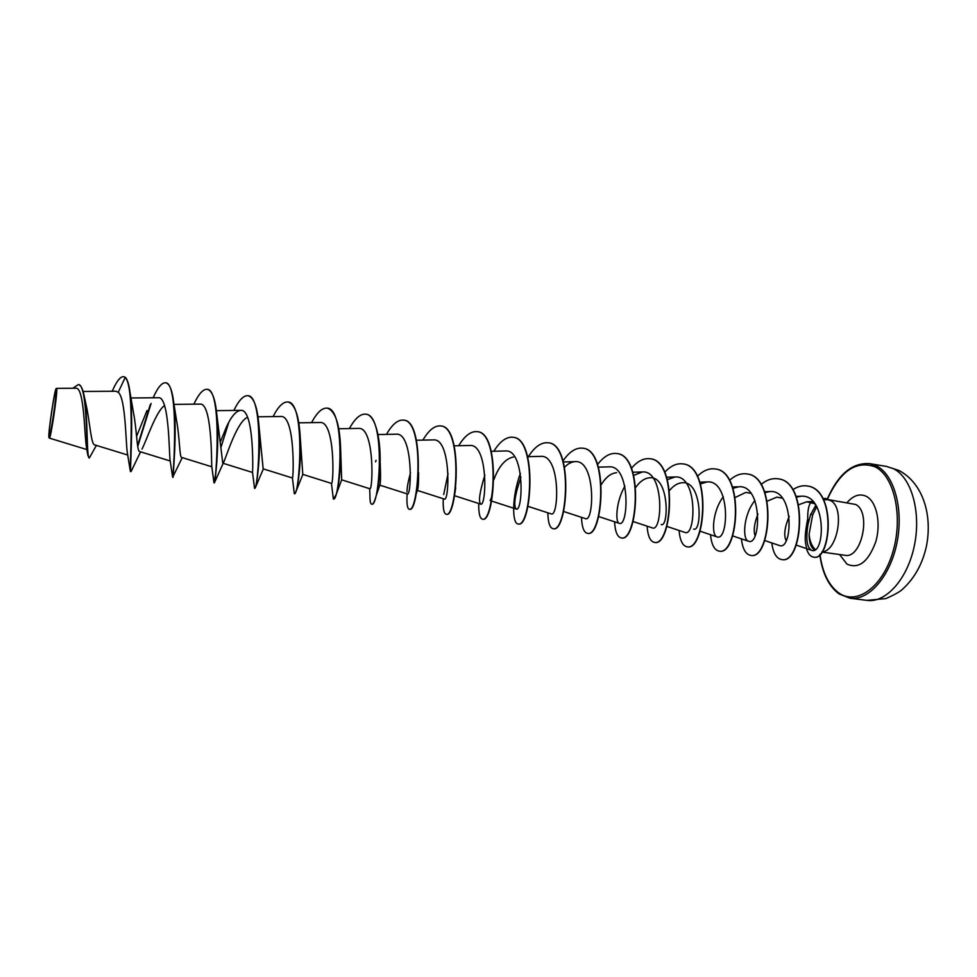 <?xml version="1.0" encoding="UTF-8"?>
<svg xmlns="http://www.w3.org/2000/svg" width="977" height="977" viewBox="0 0 977 977"><rect width="100%" height="100%" fill="white"/><g stroke="black" fill="none" stroke-linecap="round" stroke-linejoin="round"><path stroke-width="1.47" d="M56.104 390.885L56.104 392.559C55.897 399.813 51.94 426.888 50.071 433.898C49.497 436.157 49.168 436.621 49.094 435.278C48.618 428.952 55.799 383.399 56.104 390.885M56.361 389.286C57.032 394.476 49.949 440.798 48.972 437.623L48.85 436.853C48.374 431.065 54.749 388.785 56.116 388.675L56.361 389.286M56.116 388.675L56.776 389.005C57.472 394.085 50.511 440.065 49.375 438.111L48.972 437.623M821.975 551.846C837.68 551.773 845.203 507.503 830.645 500.639L827.788 499.65L823.623 499.797M815.893 505.146L810.556 514.745L807.979 524.441C807.173 513.145 808.162 505.768 810.947 502.312M828.887 499.906L822.805 498.258M798.661 504.73L806.831 501.775L812.143 501.567L815.539 504.62M814.097 549.416L813.352 548.964C810.629 546.705 809.212 541.844 809.078 534.37C809.799 541.197 811.838 546.204 815.197 549.428M96.405 445.414L89.322 457.993C86.379 458.86 88.113 416.544 84.205 396.186L86.037 404.539C89.823 420.843 90.922 444.572 94.671 444.889L127.755 455.038M123.774 376.67L125.581 377.525C127.535 379.919 129.013 384.865 130.014 392.339L133.385 412.184C136.743 428.708 136.902 451.484 139.589 451.521L170.23 460.985M142.007 449.102C146.391 440.798 156.027 411.073 164.563 405.577M165.687 382.813L165.87 382.837C169.619 383.741 172.257 390.397 173.759 402.78L176.532 420.44C179.695 436.829 179.524 457.468 181.575 457.407L211.826 466.786M207.283 389.334L207.454 389.359C212.058 390.58 215.135 398.64 216.711 413.576L222.768 463.171L252.542 472.465M223.757 462.109C226.517 456.1 237.277 420.928 247.596 417.362M248.073 395.734L248.243 395.758C253.8 397.383 257.342 407.055 258.868 424.787L263.155 468.826L292.416 477.997C293.601 479.646 295.396 414.407 280.582 416.495L257.965 416.8M288.093 401.999L288.252 402.023C294.932 404.234 298.913 415.75 300.195 436.585L302.785 474.37L331.472 483.42C333.67 485.532 335.526 420.428 319.833 422.516L298.754 422.821M327.356 408.154L327.515 408.178C335.526 411.219 339.898 424.922 340.643 449.298L341.657 479.817L369.807 488.744C373.006 491.113 374.875 426.314 358.351 428.414L338.738 428.744M365.887 414.199L366.045 414.224C375.315 414.981 380.871 438.832 380.065 463.819L380.138 461.742C380.749 475.457 380.651 483.249 379.833 485.105L376.255 495.473C374.655 501.396 373.226 504.315 371.968 504.217L371.81 504.181M418.596 472.783C418.657 482.211 418.29 487.95 417.484 490.014L416.178 493.886L418.29 477.704M455.709 487.914L454.684 494.325M492.567 489.221L491.578 497.293L490.124 500.59M493.91 479.548C498.856 466.2 505.365 458.689 513.426 457.016M601.38 484.458C605.862 477.167 610.918 473.247 616.56 472.709M635.783 487.303C640.008 481.343 644.661 478.156 649.729 477.765C669.44 475.823 668.915 527.934 661.221 524.527M669.55 490.466C673.507 485.606 677.769 483.029 682.349 482.723C702.561 480.757 702.023 532.685 693.682 529.07M735.266 497.44L745.903 492.396L751.008 493.348M755.038 535.555C753.34 530.56 754.305 523.367 757.944 514M767.263 501.14L776.886 497.122L782.504 498.233M786.082 540.586C783.615 535.249 784.665 527.14 789.233 516.283M806.831 501.775L813.475 503.411M807.979 524.441C805.695 538.889 806.88 547.499 811.496 550.283C825.199 555.974 826.994 493.825 801.018 496.231L796.389 497.134M764.686 540.525L779.475 545.532C792.628 550.979 794.704 489.184 769.876 491.553L764.918 492.64M754.94 500.517C743.228 514.598 742.166 539.829 748.529 541.246C760.961 546.461 763.037 484.458 738.795 486.778L732.958 488.28M723.298 496.768C712.209 511.24 711.219 535.616 717.045 536.874C728.757 541.856 730.808 479.622 707.165 481.93L700.46 483.933M666.815 526.395L685.011 532.441C695.99 537.191 698.005 474.712 674.997 476.984L667.389 479.634M633.023 521.51L652.428 527.922C662.626 532.441 664.641 469.705 642.28 471.964L633.731 475.396M624.914 486.094C615.962 501.409 615.07 522.487 619.271 523.33C628.675 527.592 630.678 464.637 608.964 466.859L598.4 467.14M563.582 511.472L585.528 518.653C594.126 522.658 596.104 459.459 575.074 461.657C571.521 461.828 568.028 463.672 564.596 467.189M527.91 506.318L551.187 513.89C558.942 517.639 560.896 454.183 540.574 456.369L527.641 456.674M520.912 477.228C514.855 495.119 513.291 505.732 516.21 509.041C523.11 512.534 525.064 448.822 505.439 450.971L491.26 451.301M484.861 475.054C479.707 491.785 478.29 501.47 480.611 504.108C486.619 507.332 488.549 443.338 469.681 445.488L454.207 445.817M448.064 473.527L443.692 494.545M417.338 490.417L444.352 499.076C449.457 502.031 451.362 437.769 433.251 439.906L416.446 440.236M410.462 472.868C408.068 481.795 406.92 488.146 407.018 491.944M379.821 485.154L407.421 493.959C411.586 496.621 413.479 432.09 396.149 434.215L377.965 434.545M233.857 410.438C238.803 400.301 243.493 395.392 247.902 395.697C264.779 395.587 258.136 491.724 254.545 488.366L252.518 472.306C253.006 470.145 253.971 408.191 240.586 410.364C235.933 411.012 231.219 416.556 226.42 426.998L220.546 441.531M193.873 404.173C198.624 394 203.045 389.054 207.112 389.31C222.671 388.956 216.039 486.058 214 482.882L211.728 466.2C211.496 460.717 211.875 401.913 199.796 404.112L173.967 404.38M172.648 477.191L170.022 459.74C169.058 451.276 169.058 395.587 158.201 397.737L130.857 397.981M147.026 410.487L136.572 436.426M130.295 470.902L127.364 452.925C125.691 443.363 125.801 398.25 118.217 392.302L115.97 391.24L83.106 391.472M87.808 455.001L86.379 446.684C84.352 434.997 84.315 386.684 75.779 388.235L56.593 388.357M84.205 396.186C82.85 388.98 80.969 385.146 78.539 384.694L78.355 384.669M125.581 377.525L123.59 376.646C120.464 376.511 116.935 380.798 113.014 389.518L112.184 391.264M89.322 457.993L87.906 455.538C86.269 442.325 87.075 382.911 78.172 384.633L72.848 388.26M130.014 392.339C133.922 421.014 129.428 473.698 130.894 471.659L130.332 471.183C129.758 467.47 134.924 386.648 125.215 377.464L118.217 392.302M816.76 506.575L812.644 514.928L809.078 534.37M828.911 499.858L825.223 498.294M137.745 446.489L151.117 403.416M173.759 402.78C177.411 432.31 172.636 479.255 173.027 477.35L173.088 477.252M216.711 413.576C219.788 442.068 215.245 481.93 214.415 482.809L215.074 476.507M258.868 424.787C261.152 450.971 257.171 483.578 255.351 487.633L254.545 488.366M300.195 436.585C301.588 459.556 298.278 485.239 295.897 491.663L294.492 493.69M340.643 449.298C340.607 469.852 339.104 484.946 336.137 494.582L333.511 498.991M340.35 451.313L340.607 450.519M380.065 463.819C379.601 476.984 378.331 487.535 376.255 495.473M403.709 420.134L403.867 420.159C425.496 420.904 418.815 513.291 409.571 509.298L409.253 509.261C407.262 508.663 406.554 503.534 407.128 493.861M440.847 425.96L441.006 425.972C463.696 426.925 457.016 518.421 446.477 514.281L446.33 514.256M477.313 431.675L477.46 431.687C501.189 432.823 494.496 523.452 482.736 519.178L482.577 519.153M513.12 437.281L513.267 437.305C537.973 438.624 531.28 528.398 518.335 523.99L518.189 523.965M548.292 442.801L548.439 442.825C574.085 444.315 567.393 533.247 553.3 528.704L553.153 528.691M582.842 448.211L582.988 448.235C609.55 449.896 602.858 538.009 587.665 533.344L587.519 533.332M616.792 453.536L616.927 453.56C644.368 455.367 637.676 542.675 621.421 537.912L621.287 537.887M650.157 458.775L650.291 458.787C678.563 460.765 671.871 547.267 654.602 542.394L654.468 542.369M682.935 463.904L683.082 463.928C712.148 466.053 705.467 551.785 687.21 546.79L687.075 546.778M715.176 468.96L715.298 468.984C745.146 471.256 738.465 556.218 719.267 551.126L719.133 551.101M746.855 473.93L746.99 473.955C777.582 476.361 770.902 560.578 750.788 555.376L750.654 555.363M778.01 478.815L778.132 478.84C809.444 481.38 802.776 564.853 781.783 559.565L781.649 559.552M807.283 485.96L807.417 485.984C837.399 489.489 830.877 562.398 813.585 557.085L813.462 557.073M137.61 445.622L150.226 404.771M153.133 397.786L153.145 397.761C157.676 387.576 161.803 382.581 165.516 382.789C179.548 382.092 173.283 478.559 172.66 477.277L182.235 457.602M221.01 447.185L228.801 422.284M273.084 416.593C278.225 406.493 283.183 401.62 287.922 401.974C306.057 402.097 299.402 497.269 294.321 493.727L292.416 477.997M311.578 422.638C316.914 412.563 322.117 407.727 327.197 408.13C346.542 408.471 339.862 502.703 333.34 499.003L331.459 483.42M349.375 428.561C354.895 418.522 360.342 413.723 365.728 414.175C386.233 414.712 379.552 508.028 371.651 504.181C370.478 503.912 369.904 501.042 369.941 495.595L369.672 488.695M375.583 461.865L376.035 460.289M386.477 434.386C392.168 424.372 397.859 419.609 403.562 420.11C425.178 420.843 418.498 513.243 409.253 509.261M422.907 440.102C428.769 430.112 434.704 425.386 440.7 425.923C463.379 426.864 456.699 518.372 446.171 514.244C443.863 513.597 442.886 508.431 443.253 498.722M458.689 445.72C464.722 435.754 470.877 431.065 477.167 431.651C500.871 432.774 494.179 523.416 482.43 519.141C479.805 518.445 478.571 513.243 478.742 503.509M493.849 451.24C500.029 441.299 506.404 436.634 512.974 437.256C537.668 438.575 530.975 528.362 518.042 523.941C512.058 523.696 511.618 497.073 520.399 473.369M527.849 457.505C534.309 447.026 541.075 442.117 548.146 442.776C573.792 444.266 567.1 533.21 553.019 528.667C549.782 527.898 548.048 522.61 547.841 512.803M563.033 460.9C569.322 451.716 575.88 447.478 582.695 448.187C609.257 449.847 602.565 537.973 587.372 533.308C583.843 532.489 581.889 527.165 581.498 517.334M597.558 464.539C603.688 456.442 610.051 452.766 616.646 453.511C644.075 455.331 637.383 542.638 621.14 537.875C617.33 537.008 615.131 531.647 614.57 521.779M631.435 468.349C637.431 461.181 643.623 457.981 650.01 458.75C678.282 460.717 671.59 547.23 654.321 542.357C650.23 541.453 647.812 536.055 647.092 526.163M664.702 472.294C670.564 465.907 676.597 463.11 682.801 463.892C711.867 466.017 705.186 551.749 686.941 546.754C682.569 545.813 679.943 540.379 679.052 530.462M697.383 476.324C703.122 470.609 708.997 468.154 715.042 468.936C744.877 471.219 738.197 556.182 718.999 551.089C714.37 550.112 711.525 544.641 710.474 534.688M729.489 480.403C735.095 475.286 740.847 473.124 746.721 473.906C777.313 476.324 770.633 560.542 750.531 555.339C745.622 554.325 742.581 548.83 741.384 538.84M761.034 484.531C766.53 479.915 772.148 478.009 777.875 478.791C809.176 481.331 802.508 564.816 781.527 559.528C776.373 558.478 773.125 552.945 771.781 542.931M792.774 489.782C797.562 486.522 802.349 485.239 807.161 485.948C837.142 489.453 830.621 562.361 813.328 557.049C810.324 556.499 808.113 553.849 806.684 549.135C806.049 543.029 803.265 541.893 807.588 519.446M866.99 600.379C885.919 603.139 907.682 578.958 914.423 545.374C921.335 511.863 911.382 477.374 893.454 468.716L886.53 466.432L869.64 463.648L876.467 465.919C894.114 474.566 903.859 509.164 896.935 542.858C890.194 576.613 868.663 600.953 850.002 598.229L866.99 600.379L885.907 598.583C894.334 594.846 899.793 591.818 902.272 589.473C914.362 578.518 922.386 564.217 926.355 546.558C932.498 516.357 923.827 483.688 898.938 470.474L886.53 466.432M827.543 498.978C840.391 470.841 856.267 460.13 875.148 466.872C894.419 476.165 903.444 517.004 892.795 552.225C882.426 587.604 856.377 605.716 838.681 592.831C828.63 585.284 822.402 572.437 819.984 554.277M828.85 499.735L855.644 504.462C871.594 511.936 861.641 559.174 845.007 555.278L821.828 552.066M847.132 502.544C853.483 495.278 859.968 493.251 866.575 496.487C876.748 501.885 881.242 523.428 875.71 541.93C868.297 561.897 858.722 569.298 846.998 564.12L839.548 554.521M812.644 514.928L810.91 513.792M819.788 554.46C822.231 572.974 828.63 586.127 838.987 593.894L850.002 598.229M216.381 410.645L240.586 410.364M454.537 495.705L480.611 504.108M491.565 501.054L516.21 509.041M563.338 461.962L575.074 461.657M598.62 516.54L619.271 523.33M632.827 472.245L642.28 471.964M666.644 477.24L674.997 476.984M699.874 482.162L707.165 481.93M700.02 531.183L717.045 536.886M732.506 486.998L738.795 486.778M732.628 535.897L748.529 541.246M764.576 491.736L769.876 491.553M796.096 496.401L801.018 496.231M796.182 545.081L811.496 550.283M86.892 449.567L49.375 438.111M827.36 498.893C838.205 474.211 852.298 462.451 869.64 463.648M140.566 451.826L131.199 471.317M223.171 463.293L214.415 482.809M263.363 468.887L255.351 487.633M302.858 474.395L295.897 491.663M341.669 479.817L336.137 494.582"/></g></svg>
